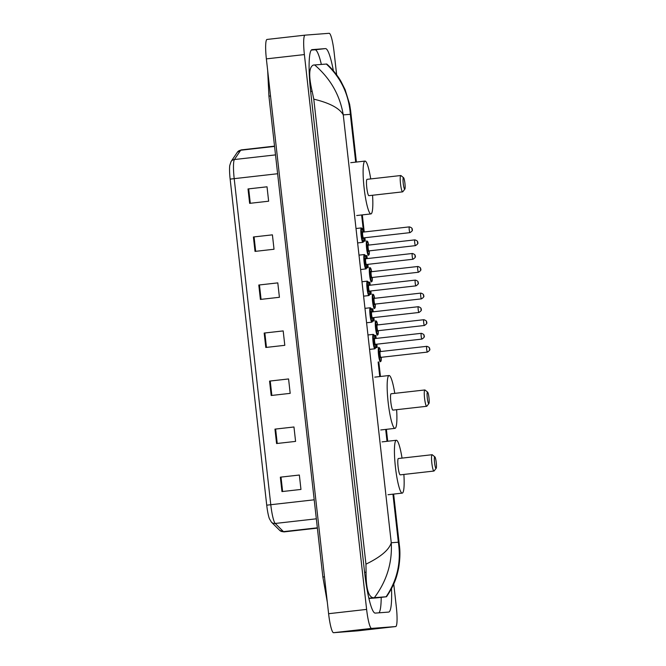<?xml version="1.0" encoding="UTF-8"?>
<svg xmlns="http://www.w3.org/2000/svg" width="666" height="666" viewBox="0 0 666 666"><rect width="100%" height="100%" fill="white"/><g stroke="black" fill="none" stroke-linecap="round" stroke-linejoin="round"><path stroke-width="1" d="M393.748 583.949L396.345 607.126A19.339 2.822 -96.4 0 1 395.704 626.556L371.595 628.404A19.339 2.822 -96.4 0 1 366.616 609.407L304.387 54.579A19.339 2.822 -96.4 0 1 305.036 35.148L329.146 33.3A19.339 2.822 -96.4 0 1 334.116 52.298L336.646 74.867M357.7 630.844A19.339 2.822 -96.4 0 1 357.684 630.852L333.574 632.7A19.339 2.822 -96.4 0 1 328.604 613.702L266.367 58.874A19.339 2.822 -96.4 0 1 267.016 39.444A19.339 2.822 -96.4 0 1 267.033 39.444L305.02 35.156M305.036 35.148A19.339 2.822 -96.4 0 1 305.045 35.148L267.016 39.444M357.684 630.852A19.339 2.822 -96.4 0 1 357.675 630.852L395.687 626.556A19.339 2.822 -96.4 0 1 395.687 626.556L357.684 630.852M333.391 70.796A41.575 6.069 83.6 0 0 325.458 48.601L312.071 49.634A41.575 6.069 83.6 0 0 312.038 49.634A41.575 6.069 83.6 0 0 310.647 91.409L364.585 572.26A41.575 6.069 83.6 0 0 375.274 613.103L388.661 612.079A41.575 6.069 83.6 0 0 388.694 612.071A41.575 6.069 83.6 0 0 391.508 588.602M321.353 64.419A41.575 6.069 83.6 0 0 315.001 49.783L311.297 50.067M378.979 612.82A41.575 6.069 83.6 0 0 381.202 597.352M368.922 598.468L376.481 597.885A26.099 3.813 83.6 0 0 376.506 597.885A26.099 3.813 83.6 0 0 376.523 597.877M365.95 564.169C380.677 556.992 389.119 549.858 391.258 542.757C392.382 562.678 386.755 580.977 374.375 597.668L373.118 597.777C368.365 596.686 366.017 588.145 366.075 572.169L365.95 564.169L313.786 99.151L312.138 91.317C308.541 75.807 308.949 67.05 313.37 65.052L326.748 64.019C329.837 66.475 337.437 74.858 341.1 81.635L345.121 89.669L349.642 104.312L350.641 110.722L350.341 114.336C348.909 94.447 340.917 77.681 326.357 64.036L326.748 64.019M374.375 597.668L386.105 596.769C397.261 580.253 401.34 562.062 398.335 542.216L399.434 545.762L393.639 494.089M399.434 545.762C400.274 552.064 400.025 559.432 398.676 567.873C396.936 575.99 395.221 583.749 386.505 596.753L376.506 597.885L386.105 596.769M314.627 64.935C330.353 78.422 339.901 95.072 343.265 114.877C339.585 108.242 329.753 102.997 313.786 99.151M266.725 505.186L230.145 179.112A15.859 2.314 -96.4 0 1 229.753 165.476L231.052 161.547A4.837 4.712 34.1 0 1 234.407 159.532A19.339 2.822 83.6 0 0 234.199 178.638L270.779 504.711L266.725 505.186A15.859 2.314 -96.4 0 0 269.405 518.731L271.412 522.152A4.837 4.704 134.8 0 0 275.225 523.459L283.475 531.643A19.339 2.822 83.6 0 0 283.999 531.893A19.339 2.822 83.6 0 0 284.016 531.893A19.339 2.822 83.6 0 0 284.032 531.893M253.405 236.988L272.411 234.84L274.026 249.25L255.02 251.398L253.405 236.988L254.071 236.905L255.686 251.315M248.01 188.944L267.024 186.796L268.639 201.207L249.633 203.355L248.01 188.944L248.684 188.869L250.299 203.28M269.564 381.094L288.569 378.946L290.193 393.356L271.179 395.504L269.564 381.094L270.238 381.019L271.853 395.429M274.958 429.129L293.964 426.981L295.579 441.4L276.573 443.539L274.958 429.129L275.624 429.054L277.239 443.464M280.344 477.172L299.35 475.025L300.965 489.435L281.959 491.583L280.344 477.172L281.01 477.089L282.625 491.508M258.791 285.023L277.797 282.875L279.412 297.286L260.406 299.434L258.791 285.023L259.457 284.948L261.072 299.359M264.177 333.058L283.183 330.91L284.798 345.321L265.792 347.469L264.177 333.058L264.843 332.983L266.467 347.394M283.183 330.927L264.843 332.983M277.797 282.892L259.457 284.948M299.35 475.041L281.01 477.089M293.964 426.998L275.624 429.054M288.578 378.962L270.238 381.019M267.024 186.813L248.684 188.869M272.411 234.857L254.071 236.905M434.756 456.851A5.803 0.849 -96.4 0 1 434.881 456.901A5.803 0.849 -96.4 0 1 436.247 462.52A5.803 0.849 -96.4 0 1 436.172 468.298A5.803 0.849 -96.4 0 1 436.047 468.381A5.803 0.849 -96.4 0 1 434.557 462.679A5.803 0.849 -96.4 0 1 434.756 456.851M436.172 468.298L434.115 470.937A8.217 1.199 -96.4 0 1 433.949 471.045A8.217 1.199 -96.4 0 1 431.826 462.995A8.217 1.199 -96.4 0 1 432.101 454.72A8.217 1.199 -96.4 0 1 432.292 454.786L434.881 456.901M433.949 471.045A8.217 1.199 -96.4 0 1 433.941 471.045L400.208 474.858A8.217 1.199 83.6 0 0 400.216 474.858A8.217 1.199 83.6 0 1 400.199 474.858A8.217 1.199 83.6 0 1 398.093 466.808A8.217 1.199 83.6 0 1 398.368 458.524L432.101 454.72A8.217 1.199 -96.4 0 1 432.109 454.712M403.879 474.442A26.59 3.888 -96.4 0 1 402.272 493.106A26.59 3.888 -96.4 0 1 402.247 493.115A26.59 3.888 -96.4 0 1 395.421 467.057A26.59 3.888 -96.4 0 1 396.303 440.276A26.59 3.888 -96.4 0 1 402.039 458.108M396.303 440.276A26.59 3.888 -96.4 0 1 396.32 440.268L382.051 441.883M427.489 392.091A5.803 0.849 -96.4 0 1 427.622 392.141A5.803 0.849 -96.4 0 1 428.979 397.76A5.803 0.849 -96.4 0 1 428.904 403.546A5.803 0.849 -96.4 0 1 428.787 403.621A5.803 0.849 -96.4 0 1 427.289 397.927A5.803 0.849 -96.4 0 1 427.489 392.091M428.904 403.546L426.848 406.185A8.217 1.199 -96.4 0 1 426.681 406.293A8.217 1.199 -96.4 0 1 424.567 398.243A8.217 1.199 -96.4 0 1 424.841 389.96A8.217 1.199 -96.4 0 1 424.85 389.96A8.217 1.199 -96.4 0 1 425.025 390.035L427.622 392.141M426.681 406.293L392.948 410.106A8.217 1.199 83.6 0 0 392.948 410.106L392.948 410.106A8.217 1.199 83.6 0 1 390.825 402.048A8.217 1.199 83.6 0 1 391.1 393.773A8.217 1.199 83.6 0 0 391.1 393.773L424.841 389.96M396.62 409.69A26.59 3.888 -96.4 0 1 395.005 428.355A26.59 3.888 -96.4 0 1 394.988 428.355A26.59 3.888 -96.4 0 1 388.153 402.306A26.59 3.888 -96.4 0 1 389.044 375.516A26.59 3.888 -96.4 0 1 389.061 375.516A26.59 3.888 -96.4 0 1 394.772 393.356M403.438 177.656A5.803 0.849 -96.4 0 1 403.563 177.705A5.803 0.849 -96.4 0 1 404.928 183.325A5.803 0.849 -96.4 0 1 404.853 189.111A5.803 0.849 -96.4 0 1 404.728 189.186A5.803 0.849 -96.4 0 1 403.238 183.491A5.803 0.849 -96.4 0 1 403.438 177.656M404.853 189.111L402.797 191.75A8.217 1.199 -96.4 0 1 402.63 191.858A8.217 1.199 -96.4 0 1 400.516 183.808A8.217 1.199 -96.4 0 1 400.79 175.524A8.217 1.199 -96.4 0 1 400.974 175.591L403.563 177.705M402.63 191.858A8.217 1.199 -96.4 0 1 402.622 191.858L368.897 195.671A8.217 1.199 83.6 0 0 368.897 195.671A8.217 1.199 83.6 0 0 368.897 195.662A8.217 1.199 83.6 0 1 366.775 187.612A8.217 1.199 83.6 0 1 367.049 179.337A8.217 1.199 83.6 0 0 367.049 179.337L400.79 175.524M372.56 195.255A26.59 3.888 -96.4 0 1 370.954 213.919A26.59 3.888 -96.4 0 1 370.937 213.919A26.59 3.888 -96.4 0 1 364.102 187.87A26.59 3.888 -96.4 0 1 364.985 161.08A26.59 3.888 -96.4 0 1 365.01 161.08A26.59 3.888 -96.4 0 1 370.721 178.921M270.529 95.954L268.922 96.154L322.86 577.006L327.331 602.347M324.467 576.798L322.86 577.006M355.702 162.129L350.341 114.336L343.265 114.877L391.258 542.757L398.335 542.216L392.94 494.164M361.63 214.976L363.544 232.051M364.185 237.812L364.568 241.175M366.183 255.586L366.525 258.666M367.174 264.427L367.549 267.79M369.172 282.201L369.513 285.273M370.163 291.042L370.537 294.397M372.152 308.816L372.502 311.888M373.143 317.649L373.518 321.012M375.141 335.423L375.482 338.503M376.132 344.264L376.506 347.627M378.122 362.038L379.753 376.565M385.681 429.412L387.013 441.325M304.387 54.579L266.367 58.874M366.616 609.407L328.604 613.702M371.595 628.404L333.574 632.7M315.001 49.783L325.458 48.601M368.872 598.259L373.118 597.777M364.593 572.335L366.075 572.169M310.656 91.492L312.138 91.317M317.374 528.121L283.833 531.909L279.67 530.336A4.837 4.704 134.8 0 0 283.475 531.643L317.341 527.813M230.145 179.112L277.622 173.734M314.202 499.808L270.779 504.711A19.339 2.822 83.6 0 0 275.225 523.459L316.333 518.814M231.052 161.547L237.346 152.248A4.837 4.712 34.1 0 1 240.701 150.233L234.407 159.532L275.516 154.895M237.346 152.248L241.142 149.908A19.339 2.822 83.6 0 0 240.701 150.233L274.559 146.412M378.788 347.369L379.603 347.943L380.619 351.54A6.768 0.991 83.6 0 0 379.304 347.794A6.768 0.991 83.6 0 0 379.071 354.595A6.768 0.991 83.6 0 0 380.81 361.247A6.768 0.991 83.6 0 0 381.268 357.301L381.085 361.03L380.394 361.78A7.251 1.057 -96.4 0 1 380.394 361.78A7.251 1.057 -96.4 0 1 380.386 361.78A7.251 1.057 -96.4 0 1 378.521 354.678A7.251 1.057 -96.4 0 1 378.763 347.369A7.251 1.057 -96.4 0 1 378.771 347.369L378.763 347.369M380.661 357.126A3.38 0.491 -96.4 0 1 380.436 357.883A3.38 0.491 -96.4 0 1 379.562 354.562A3.38 0.491 -96.4 0 1 379.678 351.157A3.38 0.491 -96.4 0 1 380.061 351.848M380.594 357.467L380.852 357.351A2.897 0.425 83.6 0 0 380.86 357.351A2.897 0.425 83.6 0 1 380.111 354.512A2.897 0.425 83.6 0 1 380.203 351.59L379.92 351.531M427.422 352.089A2.897 0.425 -96.4 0 1 426.673 349.25A2.897 0.425 -96.4 0 1 426.773 346.328L426.856 346.32C429.046 347.053 429.945 347.927 429.57 348.926C430.378 349.558 429.662 350.616 427.422 352.089L380.852 357.351M429.42 348.46L429.528 349.417L429.42 348.46M377.406 335.165A7.251 1.057 -96.4 0 1 375.541 328.063A7.251 1.057 -96.4 0 1 375.782 320.754L376.615 321.328L377.639 324.925A6.768 0.991 83.6 0 0 376.315 321.187A6.768 0.991 83.6 0 0 376.082 327.988A6.768 0.991 83.6 0 0 377.822 334.632A6.768 0.991 83.6 0 0 378.28 330.694L378.097 334.424L377.406 335.165A7.251 1.057 -96.4 0 1 377.406 335.165L377.406 335.165M377.672 330.511A3.38 0.491 -96.4 0 1 377.447 331.268A3.38 0.491 -96.4 0 1 376.573 327.947A3.38 0.491 -96.4 0 1 376.69 324.55A3.38 0.491 -96.4 0 1 377.081 325.241M377.605 330.852L377.872 330.736A2.897 0.425 83.6 0 1 377.123 327.897A2.897 0.425 83.6 0 1 377.222 324.975L376.931 324.916M424.433 325.483A2.897 0.425 -96.4 0 1 423.693 322.635A2.897 0.425 -96.4 0 1 423.784 319.713A2.897 0.425 -96.4 0 1 423.792 319.713L423.876 319.705C426.057 320.446 426.964 321.312 426.581 322.311C427.389 322.943 426.673 324.001 424.442 325.474L424.442 325.474A2.897 0.425 -96.4 0 1 424.433 325.483L377.872 330.736M426.431 321.845L426.54 322.81L426.431 321.845M374.417 308.558A7.251 1.057 -96.4 0 1 372.552 301.448A7.251 1.057 -96.4 0 1 372.793 294.147A7.251 1.057 -96.4 0 1 372.802 294.147L373.634 294.713L374.65 298.318A6.768 0.991 83.6 0 0 373.326 294.572A6.768 0.991 83.6 0 0 373.102 301.373A6.768 0.991 83.6 0 0 374.841 308.025A6.768 0.991 83.6 0 0 375.299 304.079L375.108 307.809L374.425 308.558A7.251 1.057 -96.4 0 1 374.425 308.558A7.251 1.057 -96.4 0 1 374.417 308.558M374.683 303.896A3.38 0.491 -96.4 0 1 374.459 304.662A3.38 0.491 -96.4 0 1 373.593 301.332A3.38 0.491 -96.4 0 1 373.709 297.935A3.38 0.491 -96.4 0 1 374.092 298.626M374.625 304.237L374.883 304.129A2.897 0.425 83.6 0 0 374.891 304.129A2.897 0.425 83.6 0 1 374.134 301.282A2.897 0.425 83.6 0 1 374.234 298.36L420.887 293.09C423.077 293.831 423.976 294.697 423.601 295.696C424.409 296.337 423.693 297.386 421.453 298.868A2.897 0.425 -96.4 0 1 420.704 296.02A2.897 0.425 -96.4 0 1 420.804 293.098M423.451 295.238L423.559 296.195L423.451 295.238M421.453 298.868L374.883 304.129M371.445 281.943A7.251 1.057 -96.4 0 1 371.437 281.943A7.251 1.057 -96.4 0 1 369.572 274.842A7.251 1.057 -96.4 0 1 369.813 267.532L370.646 268.107L371.67 271.703A6.768 0.991 83.6 0 0 370.346 267.957A6.768 0.991 83.6 0 0 370.113 274.758A6.768 0.991 83.6 0 0 371.853 281.41A6.768 0.991 83.6 0 0 372.311 277.464M371.703 277.289A3.38 0.491 -96.4 0 1 371.478 278.047A3.38 0.491 -96.4 0 1 370.604 274.725A3.38 0.491 -96.4 0 1 370.721 271.32A3.38 0.491 -96.4 0 1 371.104 272.011M371.903 277.514L418.464 272.252A2.897 0.425 -96.4 0 1 418.464 272.252A2.897 0.425 -96.4 0 1 417.724 269.414A2.897 0.425 -96.4 0 1 417.815 266.492L371.245 271.745A2.897 0.425 83.6 0 0 371.245 271.745A2.897 0.425 83.6 0 0 371.153 274.667A2.897 0.425 83.6 0 0 371.894 277.514A2.897 0.425 83.6 0 0 371.903 277.514L371.636 277.63M417.815 266.492L417.907 266.483C420.088 267.216 420.995 268.09 420.612 269.089C421.42 269.722 420.704 270.779 418.464 272.252M420.462 268.623L420.571 269.58L420.462 268.623M371.437 281.943L372.127 281.194L372.319 277.464M369.33 250.849L369.139 254.587L368.456 255.328A7.251 1.057 -96.4 0 1 368.448 255.328A7.251 1.057 -96.4 0 1 368.456 255.328A7.251 1.057 -96.4 0 1 366.583 248.227A7.251 1.057 -96.4 0 1 366.824 240.917A7.251 1.057 -96.4 0 1 366.833 240.917L367.657 241.492L368.681 245.088A6.768 0.991 83.6 0 0 367.357 241.35A6.768 0.991 83.6 0 0 367.124 248.152A6.768 0.991 83.6 0 0 368.872 254.795A6.768 0.991 83.6 0 0 369.33 250.857M368.714 250.674A3.38 0.491 -96.4 0 1 368.489 251.432A3.38 0.491 -96.4 0 1 367.624 248.11A3.38 0.491 -96.4 0 1 367.74 244.713A3.38 0.491 -96.4 0 1 368.123 245.404M368.656 251.015L368.914 250.899A2.897 0.425 83.6 0 1 368.165 248.06A2.897 0.425 83.6 0 1 368.265 245.138L367.982 245.08M415.484 245.637A2.897 0.425 -96.4 0 1 414.735 242.799A2.897 0.425 -96.4 0 1 414.835 239.877L414.918 239.868C417.107 240.609 418.007 241.475 417.632 242.474C418.431 243.107 417.724 244.164 415.484 245.637L368.914 250.899M417.482 242.008L417.59 242.973L417.482 242.008M373.293 334.374L374.109 334.94L375.133 338.536A6.768 0.991 83.6 0 0 373.809 334.798A6.768 0.991 83.6 0 0 373.576 341.6A6.768 0.991 83.6 0 0 375.316 348.251A6.768 0.991 83.6 0 0 375.774 344.305L375.591 348.035L374.9 348.784A7.251 1.057 -96.4 0 1 374.9 348.784A7.251 1.057 -96.4 0 1 374.891 348.784A7.251 1.057 -96.4 0 1 373.027 341.675A7.251 1.057 -96.4 0 1 373.268 334.374A7.251 1.057 -96.4 0 1 373.276 334.374L367.957 334.973M375.166 344.122A3.38 0.491 -96.4 0 1 374.941 344.888A3.38 0.491 -96.4 0 1 374.067 341.558A3.38 0.491 -96.4 0 1 374.184 338.161A3.38 0.491 -96.4 0 1 374.567 338.852M421.278 333.325L421.362 333.316C423.551 334.057 424.45 334.923 424.075 335.922C424.883 336.555 424.167 337.612 421.928 339.094L421.928 339.094A2.897 0.425 -96.4 0 1 421.178 336.247A2.897 0.425 -96.4 0 1 421.278 333.325L374.708 338.586A2.897 0.425 83.6 0 0 374.617 341.508A2.897 0.425 83.6 0 0 375.358 344.355L375.358 344.355A2.897 0.425 83.6 0 0 375.366 344.347L375.1 344.464M424.034 336.422L423.926 335.464L424.034 336.422M370.313 307.759L371.12 308.333L372.144 311.929A6.768 0.991 83.6 0 0 370.82 308.183A6.768 0.991 83.6 0 0 370.587 314.985A6.768 0.991 83.6 0 0 372.327 321.636A6.768 0.991 83.6 0 0 372.785 317.69L372.602 321.42L371.911 322.169A7.251 1.057 -96.4 0 1 371.911 322.169L371.911 322.169A7.251 1.057 -96.4 0 1 370.046 315.068A7.251 1.057 -96.4 0 1 370.288 307.759A7.251 1.057 -96.4 0 1 370.296 307.759L364.968 308.358M372.177 317.515A3.38 0.491 -96.4 0 1 371.953 318.273A3.38 0.491 -96.4 0 1 371.079 314.951A3.38 0.491 -96.4 0 1 371.195 311.546A3.38 0.491 -96.4 0 1 371.586 312.237M418.29 306.718A2.897 0.425 -96.4 0 1 418.298 306.718L418.381 306.71C420.562 307.442 421.47 308.316 421.087 309.315C421.894 309.948 421.178 311.005 418.947 312.479A2.897 0.425 -96.4 0 1 418.939 312.479L418.947 312.479A2.897 0.425 -96.4 0 1 418.198 309.64A2.897 0.425 -96.4 0 1 418.29 306.718L371.728 311.971A2.897 0.425 83.6 0 0 371.628 314.893A2.897 0.425 83.6 0 0 372.377 317.74L372.111 317.857M421.045 309.807L420.937 308.849L421.045 309.807M367.299 281.144L368.14 281.718L369.155 285.314A6.768 0.991 83.6 0 0 367.84 281.576A6.768 0.991 83.6 0 0 367.607 288.37A6.768 0.991 83.6 0 0 369.347 295.021A6.768 0.991 83.6 0 0 369.805 291.084L369.613 294.813L368.931 295.554A7.251 1.057 -96.4 0 1 368.931 295.554A7.251 1.057 -96.4 0 1 368.922 295.554A7.251 1.057 -96.4 0 1 367.058 288.453A7.251 1.057 -96.4 0 1 367.299 281.144A7.251 1.057 -96.4 0 1 367.307 281.144L361.979 281.751M369.197 290.9A3.38 0.491 -96.4 0 1 368.964 291.658A3.38 0.491 -96.4 0 1 368.098 288.336A3.38 0.491 -96.4 0 1 368.215 284.931A3.38 0.491 -96.4 0 1 368.598 285.631M368.456 285.306L368.739 285.364A2.897 0.425 83.6 0 0 368.648 288.286A2.897 0.425 83.6 0 0 369.389 291.125L369.389 291.125A2.897 0.425 83.6 0 0 369.397 291.125L369.13 291.242M415.309 280.103L415.393 280.095C417.582 280.836 418.481 281.701 418.106 282.7C418.914 283.333 418.198 284.39 415.959 285.864L415.959 285.864A2.897 0.425 -96.4 0 1 415.209 283.025A2.897 0.425 -96.4 0 1 415.309 280.103L368.739 285.364M418.065 283.2L417.957 282.234L418.065 283.2M365.959 268.939A7.251 1.057 -96.4 0 1 365.942 268.947L365.942 268.947A7.251 1.057 -96.4 0 1 364.077 261.838A7.251 1.057 -96.4 0 1 364.319 254.537L358.999 255.136M364.319 254.537L365.151 255.103L366.175 258.699A6.768 0.991 83.6 0 0 364.851 254.961A6.768 0.991 83.6 0 0 364.618 261.763A6.768 0.991 83.6 0 0 366.358 268.415A6.768 0.991 83.6 0 0 366.816 264.469M366.208 264.285A3.38 0.491 -96.4 0 1 365.984 265.051A3.38 0.491 -96.4 0 1 365.11 261.721A3.38 0.491 -96.4 0 1 365.226 258.325A3.38 0.491 -96.4 0 1 365.609 259.016M412.321 253.488A2.897 0.425 -96.4 0 1 412.329 253.488L412.412 253.48C414.593 254.221 415.501 255.086 415.118 256.085C415.925 256.718 415.209 257.775 412.97 259.257L412.97 259.257A2.897 0.425 -96.4 0 1 412.97 259.257A2.897 0.425 -96.4 0 1 412.229 256.41A2.897 0.425 -96.4 0 1 412.321 253.488L365.759 258.749A2.897 0.425 83.6 0 0 365.659 261.671A2.897 0.425 83.6 0 0 366.4 264.51A2.897 0.425 83.6 0 0 366.408 264.51L366.142 264.627M415.076 256.585L414.968 255.627L415.076 256.585M361.355 227.922L362.162 228.496L363.186 232.093A6.768 0.991 83.6 0 0 361.863 228.346A6.768 0.991 83.6 0 0 361.638 235.148A6.768 0.991 83.6 0 0 363.378 241.8A6.768 0.991 83.6 0 0 363.836 237.854L363.644 241.583L362.962 242.332A7.251 1.057 -96.4 0 1 362.962 242.332A7.251 1.057 -96.4 0 1 362.953 242.332A7.251 1.057 -96.4 0 1 361.089 235.223A7.251 1.057 -96.4 0 1 361.33 227.922A7.251 1.057 -96.4 0 1 361.338 227.922L356.01 228.521M363.22 237.67A3.38 0.491 -96.4 0 1 362.995 238.436A3.38 0.491 -96.4 0 1 362.129 235.115A3.38 0.491 -96.4 0 1 362.246 231.71A3.38 0.491 -96.4 0 1 362.629 232.401M409.34 226.881L409.423 226.873C411.613 227.605 412.512 228.48 412.137 229.47C412.937 230.111 412.229 231.169 409.99 232.642L409.99 232.642A2.897 0.425 -96.4 0 1 409.24 229.803A2.897 0.425 -96.4 0 1 409.34 226.881L362.77 232.134A2.897 0.425 83.6 0 0 362.67 235.056A2.897 0.425 83.6 0 0 363.42 237.904L363.161 238.02M412.096 229.97L411.988 229.012L412.096 229.97M267.682 70.554L268.922 96.154M387.712 441.242L386.38 429.329M380.452 376.49L378.821 361.954M377.206 347.544L376.823 344.189M376.182 338.42L375.832 335.348M374.217 320.937L373.842 317.574M373.193 311.813L372.852 308.733M371.228 294.322L370.854 290.959M370.213 285.198L369.863 282.118M368.248 267.707L367.873 264.352M367.224 258.583L366.874 255.511M365.259 241.1L364.885 237.737M364.235 231.968L362.321 214.893M356.393 162.054L350.641 110.722M279.67 530.336L271.412 522.152M241.142 149.908L274.534 146.137M402.272 493.106L388.012 494.721M395.005 428.355L380.752 429.97M389.044 375.516L374.783 377.131M370.954 213.919L356.701 215.526M364.985 161.08L350.732 162.695M426.773 346.328L380.203 351.59M423.784 319.713L377.222 324.975M414.835 239.877L368.265 245.138M421.928 339.094L375.358 344.355M374.9 348.784L369.572 349.384M418.947 312.479L372.377 317.74M371.911 322.169L366.583 322.769M415.959 285.864L369.389 291.125M368.931 295.554L363.603 296.162M360.614 269.547L366.2 268.856L366.824 264.469M412.97 259.257L366.408 264.51M409.99 232.642L363.42 237.904M362.962 242.332L357.625 242.932"/></g></svg>
